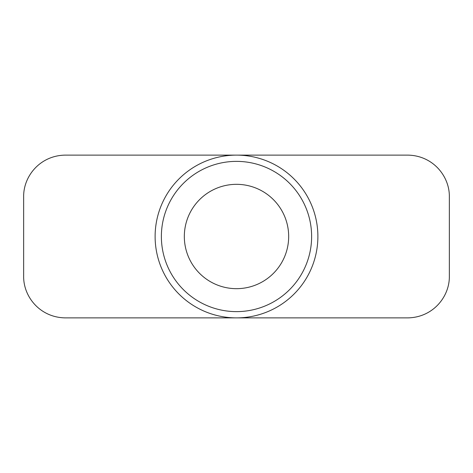 <?xml version="1.0" encoding="UTF-8"?>
<svg xmlns="http://www.w3.org/2000/svg" width="473" height="473" viewBox="0 0 473 473"><rect width="100%" height="100%" fill="white"/><g stroke="black" fill="none" stroke-linecap="round" stroke-linejoin="round"><path stroke-width="0.71" d="M236.5 317.886L65.386 317.886C39.974 317.584 23.307 296.636 23.65 276.149L23.65 196.851C23.307 176.364 39.974 155.416 65.386 155.114L407.614 155.114C433.026 155.416 449.693 176.364 449.35 196.851L449.35 276.149C449.693 296.636 433.026 317.584 407.614 317.886L236.5 317.886M317.886 236.5A81.386 81.386 0 0 0 236.5 155.114A81.386 81.386 0 0 0 155.114 236.5A81.386 81.386 0 0 0 236.5 317.886A81.386 81.386 0 0 0 317.886 236.5M311.624 236.5A75.124 75.124 0 0 1 236.5 311.624A75.124 75.124 0 0 1 161.376 236.5A75.124 75.124 0 0 1 236.5 161.376A75.124 75.124 0 0 1 311.624 236.5M184.328 236.5A52.172 52.172 0 0 1 236.5 184.328A52.172 52.172 0 0 1 288.672 236.5A52.172 52.172 0 0 1 236.5 288.672A52.172 52.172 0 0 1 184.328 236.5"/></g></svg>
